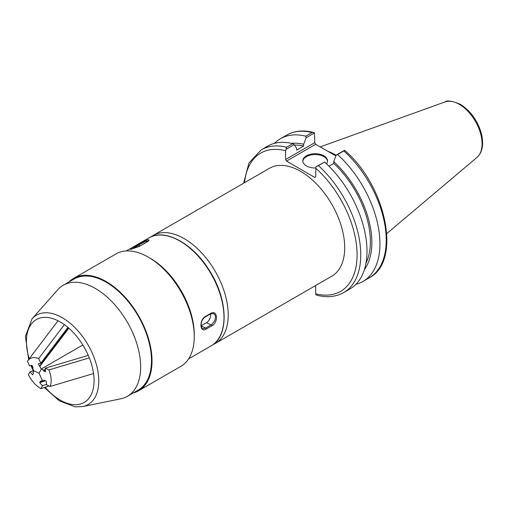 <?xml version="1.0" encoding="UTF-8"?>
<svg xmlns="http://www.w3.org/2000/svg" width="508" height="508" viewBox="0 0 508 508"><rect width="100%" height="100%" fill="white"/><g stroke="black" fill="none" stroke-linecap="round" stroke-linejoin="round"><path stroke-width="0.76" d="M213.144 344.545A62.306 35.973 -120 0 0 215.316 343.452A62.306 35.973 -120 0 0 215.316 271.507A62.306 35.973 -120 0 0 153.01 235.534A62.306 35.973 -120 0 0 150.978 236.868M153.01 235.534L269.488 168.288A62.306 35.973 60 0 1 331.794 204.26A62.306 35.973 60 0 1 331.794 276.206L215.316 343.452M315.678 285.515L315.678 293.757L315.938 294.735L317.024 295.25C327.089 297.79 335.978 296.901 343.687 292.57A82.429 47.587 -120 0 0 318.395 165.633L315.938 166.808L315.678 176.873L314.757 177.4L286.525 161.1L315.665 144.278L314.75 142.684L285.604 159.512L286.525 161.1M285.604 159.512L285.604 150.736L286.556 147.25A82.429 47.587 -120 0 0 261.264 149.803L248.964 162.985L243.624 183.217M285.871 149.447L294.189 144.647L296.634 148.317L296.634 150.108L303.663 146.05L303.663 144.259L306.108 137.763L314.484 132.931L314.75 142.684M315.665 144.278L335.871 155.943M313.398 132.417C303.333 129.877 294.45 130.766 286.734 135.096A82.429 47.587 60 0 1 312.026 132.544L313.398 132.417L314.484 132.931M312.026 132.544L305.74 136.176L306.108 137.763M305.74 136.176A82.429 47.587 -120 0 0 280.441 138.728A82.429 47.587 -120 0 0 274.485 143.351M343.865 150.927L344.615 150.311C386.042 185.299 402.158 261.322 369.164 277.863L362.871 281.495A82.429 47.587 -120 0 0 337.579 154.559L343.865 150.927A82.429 47.587 60 0 1 369.164 277.863M336.131 155.251A57.702 33.312 -120 0 0 327.908 151.346M343.687 292.57L349.923 288.969A82.429 47.587 -120 0 0 324.631 162.033L315.938 166.808M344.551 150.285L336.182 155.124L333.737 161.62L333.737 163.411L328.962 166.167M294.189 144.647L292.792 143.65L286.556 147.25M292.792 143.65A82.429 47.587 -120 0 0 267.5 146.202L261.264 149.803M355.886 284.347A82.429 47.587 -120 0 0 362.871 281.495M318.395 165.633L324.631 162.033M336.182 155.124L337.579 154.559M327.527 161.277A12.363 7.137 0 0 0 323.926 156.654A12.363 7.137 0 0 0 310.794 155.029A12.363 7.137 0 0 0 302.844 161.277M315.678 167.989A12.363 7.137 180 0 1 302.819 160.852A12.363 7.137 180 0 1 310.452 154.261A12.363 7.137 180 0 1 323.926 155.81A12.363 7.137 180 0 1 327.546 160.852A12.363 7.137 180 0 1 326.485 163.754M364.42 269.538A75.184 43.409 -120 0 0 333.737 161.62M303.663 144.259A75.184 43.409 -120 0 0 291.573 143.364M365.97 263.22A73.082 42.196 -120 0 0 333.737 163.411M303.663 146.05A73.082 42.196 -120 0 0 294.507 145.123M64.37 324.637L38.659 358.527C33.953 356.787 30.315 357.511 27.756 360.686L27.407 361.188L29.521 365.874L31.998 365.29L33.122 367.786L32.525 367.925L33.801 370.764L39.078 373.259L33.801 370.764L32.868 372.548L33.534 373.291L32.715 374.866L29.966 371.805L28.423 374.771C31.699 381.102 35.865 385.737 40.919 388.658L49.022 385.94M32.937 367.379L32.525 367.925M82.423 345.25L41.307 368.986L38.297 363.804L40.773 363.22L38.659 358.527M45.352 369.487L43.517 370.034L41.307 368.986L39.078 373.259L41.307 368.986L82.848 345.002M40.773 363.22L67.932 327.419M68.821 328.193L40.024 366.154M68.523 327.933L39.427 366.3M69.069 281.896A64.903 37.471 60 0 1 73.692 278.333L115.913 253.956A64.903 37.471 60 0 1 131.248 251.111A64.903 37.471 60 0 1 148.361 257.169A64.903 37.471 60 0 1 194.259 336.658A64.903 37.471 60 0 1 180.816 366.37L138.595 390.747A64.903 37.471 60 0 1 133.191 392.97M148.361 257.169L150.203 258.229A62.306 35.973 60 0 1 194.259 334.537L194.259 336.658M73.692 278.333A64.903 37.471 60 0 1 138.595 315.805A64.903 37.471 60 0 1 138.595 390.747M82.734 406.565A51.613 29.801 60 0 0 88.094 344.957A51.613 29.801 60 0 0 32.061 318.795L57.753 289.77A64.122 37.02 60 0 1 63.246 285.261L74.079 279.006A64.122 37.02 60 0 1 138.201 316.027A64.122 37.02 60 0 1 138.201 390.074L127.375 396.329A64.122 37.02 60 0 1 120.713 398.824L82.734 406.565L75.178 406.851L59.315 400.837L44.336 387.515M63.246 285.261A64.122 37.02 60 0 1 127.375 322.282A64.122 37.02 60 0 1 127.375 396.329M194.246 335.585A62.306 35.973 -120 0 0 149.288 257.715M147.403 239.827C149.746 239.516 149.511 240.303 146.698 242.183L141.186 245.364L131.616 248.939C129.388 249.511 129.743 248.99 132.677 247.371L147.403 239.827M206.172 329.076C199.898 333.413 198.895 320.224 205.232 316.56L210.744 313.385C217.684 309.366 218.688 322.555 211.677 325.895L206.172 329.076A0.781 0.451 -120 0 0 205.575 328.079L211.982 324.275L214.922 320.338L215.557 316.871L215.005 314.941L213.582 313.582L210.591 313.88A0.781 0.451 -120 0 0 210.744 313.385M148.425 240.824L145.409 241.446L139.001 244.773A0.781 0.451 -120 0 0 138.239 244.177A0.781 0.451 -120 0 0 138.189 244.196M132.677 247.371A0.781 0.451 60 0 1 132.728 247.358A0.781 0.451 60 0 1 133.496 247.955L132.042 248.818M201.111 325.787L206.445 322.707A6.49 4.07 115.3 0 0 210.541 313.906M205.232 316.56A0.781 0.451 60 0 1 205.086 317.055C202.4 319.005 201.066 321.856 201.098 325.609C201.708 327.933 202.178 328.898 202.521 328.492L203.829 328.695L205.575 328.079L201.136 325.977M89.338 357.886L48.914 369.926C51.435 376.441 51.848 381.959 50.152 386.474L93.574 373.539M48.914 369.926L45.256 368.198L88.297 355.371M45.256 368.198L45.53 371.837L43.58 370.916L43.517 370.034M43.955 380.886L41.199 381.806L42.132 380.022L44.342 381.07L44.272 380.187L46.222 381.102L46.495 384.746L50.152 386.474M42.132 380.022L39.078 373.259L42.132 380.022M45.447 380.74L44.342 381.07M45.415 370.37L43.58 370.916M40.919 388.658L42.462 385.699L46.463 384.353M44.926 380.892L39.713 382.645L40.532 381.07L41.199 381.806M42.462 385.699L39.713 382.645M29.966 371.805L33.706 370.554M315.678 168.097A79.832 46.088 60 0 1 357.092 254.838A79.832 46.088 60 0 1 315.678 293.757M244.532 182.696A79.832 46.088 60 0 1 285.604 150.736M459.334 104.35A32.182 18.58 60 0 1 479.876 131.191A32.182 18.58 60 0 1 476.999 157.391C480.651 154.114 482.524 149.416 482.6 143.288C482.638 138.278 481.559 133.039 479.361 127.572C474.961 117.164 468.624 109.423 460.362 104.35C452.12 100.895 446.989 100.095 444.983 101.943A32.182 18.58 60 0 1 459.334 104.35M29.229 358.743A47.847 27.629 60 0 1 47.028 317.436A47.847 27.629 60 0 1 91.516 364.173A47.847 27.629 60 0 1 72.866 404.571A47.847 27.629 60 0 1 45.117 387.248M32.664 367.741A47.847 27.629 60 0 1 31.636 365.379M139.624 246.145L139.001 244.773L133.496 247.955L133.68 248.368M148.787 237.973C164.421 228.232 191.713 242.64 208.337 268.834C228.022 297.967 229.679 336.245 211.093 345.891A62.306 35.973 -120 0 0 211.093 273.945A62.306 35.973 -120 0 0 148.787 237.973L126.295 250.958M206.445 322.707L211.08 324.898A0.781 0.451 60 0 1 211.677 325.895M210.255 313.868A0.781 0.451 -120 0 0 210.598 313.874L205.086 317.055M286.734 135.096L280.441 138.728M444.983 101.943L320.224 146.907M476.999 157.391L386.804 233.553M58.033 320.77L27.756 360.686M32.061 318.795L25.4 336.429L28.651 359.512M30.905 365.55L33.274 370.7M148.558 240.957L141.059 245.396C139.891 246.615 128.778 249.873 130.702 249.079L131.216 249.479M211.093 345.891L188.601 358.877"/></g></svg>
